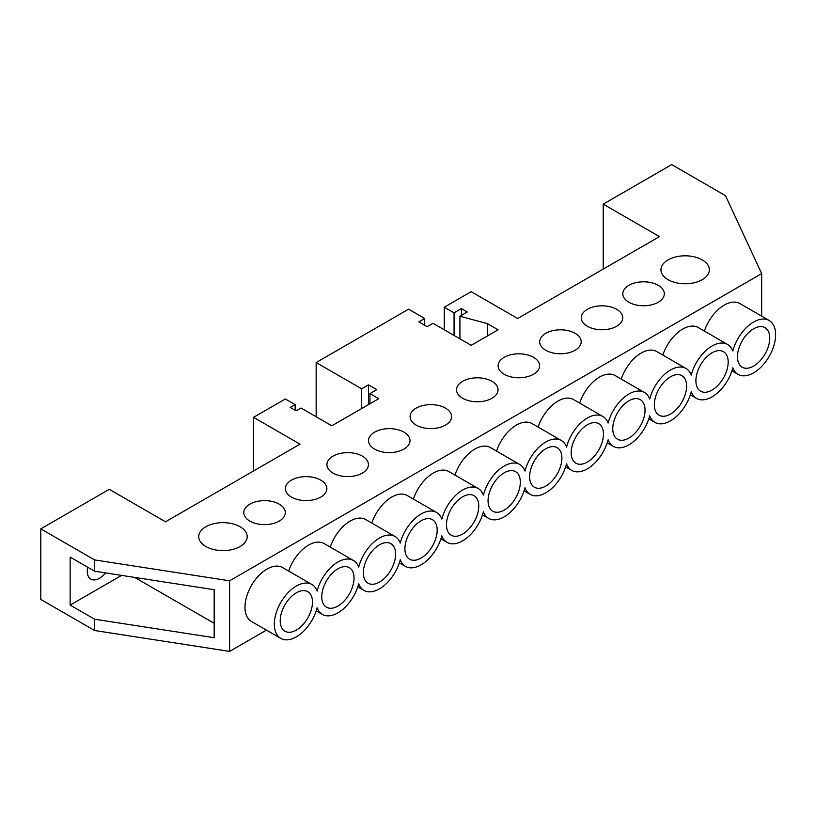 <?xml version="1.0" encoding="UTF-8"?>
<svg xmlns="http://www.w3.org/2000/svg" width="816" height="816" viewBox="0 0 816 816"><rect width="100%" height="100%" fill="white"/><g stroke="black" fill="none" stroke-linecap="round" stroke-linejoin="round"><path stroke-width="1.22" d="M668.029 279.674A24.205 13.974 180 0 1 660.94 269.79A24.205 13.974 180 0 1 675.883 256.877A24.205 13.974 180 0 1 702.26 259.906A24.205 13.974 180 0 1 709.349 269.79A24.205 13.974 180 0 1 694.406 282.703A24.205 13.974 180 0 1 668.029 279.674M545.761 448.81A22.828 13.178 -60 0 1 557.175 447.678A22.828 13.178 -60 0 1 560.674 465.967A22.828 13.178 -60 0 1 545.761 486.081A22.828 13.178 -60 0 1 534.347 487.213A22.828 13.178 -60 0 1 530.849 468.914A22.828 13.178 -60 0 1 545.761 448.81M587.336 424.81A22.828 13.178 -60 0 1 598.74 423.677A22.828 13.178 -60 0 1 602.239 441.966A22.828 13.178 -60 0 1 587.336 462.08A22.828 13.178 -60 0 1 575.923 463.213A22.828 13.178 -60 0 1 572.424 444.914A22.828 13.178 -60 0 1 587.336 424.81M628.901 400.809A22.828 13.178 -60 0 1 640.315 399.677A22.828 13.178 -60 0 1 643.814 417.965A22.828 13.178 -60 0 1 628.901 438.08A22.828 13.178 -60 0 1 617.488 439.212A22.828 13.178 -60 0 1 613.989 420.913A22.828 13.178 -60 0 1 628.901 400.809M670.477 376.808A22.828 13.178 -60 0 1 681.89 375.676A22.828 13.178 -60 0 1 685.389 393.965A22.828 13.178 -60 0 1 670.477 414.079A22.828 13.178 -60 0 1 659.063 415.211A22.828 13.178 -60 0 1 655.564 396.913A22.828 13.178 -60 0 1 670.477 376.808M712.042 352.808A22.828 13.178 -60 0 1 723.455 351.676A22.828 13.178 -60 0 1 726.954 369.964A22.828 13.178 -60 0 1 712.042 390.079A22.828 13.178 -60 0 1 700.628 391.211A22.828 13.178 -60 0 1 697.129 372.912A22.828 13.178 -60 0 1 712.042 352.808M753.617 328.807A22.828 13.178 -60 0 1 765.031 327.675A22.828 13.178 -60 0 1 768.529 345.964A22.828 13.178 -60 0 1 753.617 366.078A22.828 13.178 -60 0 1 742.203 367.21A22.828 13.178 -60 0 1 738.704 348.911A22.828 13.178 -60 0 1 753.617 328.807M488.631 518.395A31.12 17.972 120 0 1 483.409 511.795A31.12 17.972 120 0 1 462.621 540.855A31.12 17.972 120 0 1 447.056 542.395A31.12 17.972 120 0 1 441.833 535.796A31.12 17.972 120 0 1 421.046 564.856A31.12 17.972 120 0 1 405.491 566.396A31.12 17.972 120 0 1 400.268 559.796A31.12 17.972 120 0 1 379.481 588.856A31.12 17.972 120 0 1 363.916 590.396A31.12 17.972 120 0 1 358.693 583.797A31.12 17.972 120 0 1 337.906 612.857A31.12 17.972 120 0 1 322.351 614.397A31.12 17.972 120 0 1 317.118 607.798A31.12 17.972 120 0 1 296.341 636.857A31.12 17.972 120 0 1 280.775 638.398A31.12 17.972 120 0 1 276.002 613.459A31.12 17.972 120 0 1 296.341 586.031A31.12 17.972 120 0 1 311.896 584.491A31.12 17.972 120 0 1 317.118 591.09A31.12 17.972 120 0 1 353.471 560.49A31.12 17.972 120 0 1 358.693 567.089A31.12 17.972 120 0 1 395.036 536.489A31.12 17.972 120 0 1 400.268 543.089A31.12 17.972 120 0 1 436.611 512.489A31.12 17.972 120 0 1 441.833 519.088A31.12 17.972 120 0 1 478.186 488.488A31.12 17.972 120 0 1 483.409 495.088A31.12 17.972 120 0 1 519.751 464.488A31.12 17.972 120 0 1 524.974 471.087A31.12 17.972 -60 0 1 561.326 440.487A31.12 17.972 -60 0 1 566.549 447.086A31.12 17.972 -60 0 1 602.891 416.486A31.12 17.972 -60 0 1 608.114 423.086A31.12 17.972 -60 0 1 644.467 392.486A31.12 17.972 -60 0 1 649.689 399.085A31.12 17.972 -60 0 1 686.032 368.485A31.12 17.972 -60 0 1 691.254 375.085A31.12 17.972 -60 0 1 727.607 344.485A31.12 17.972 -60 0 1 732.829 351.084A31.12 17.972 -60 0 1 753.617 322.024A31.12 17.972 -60 0 1 769.172 320.484A31.12 17.972 -60 0 1 773.945 345.423A31.12 17.972 -60 0 1 753.617 372.851A31.12 17.972 -60 0 1 738.052 374.391A31.12 17.972 -60 0 1 732.829 367.792A31.12 17.972 -60 0 1 712.042 396.851A31.12 17.972 -60 0 1 696.487 398.392A31.12 17.972 -60 0 1 691.254 391.792A31.12 17.972 -60 0 1 670.477 420.852A31.12 17.972 -60 0 1 654.911 422.392A31.12 17.972 -60 0 1 649.689 415.793A31.12 17.972 -60 0 1 628.901 444.853A31.12 17.972 -60 0 1 613.336 446.393A31.12 17.972 -60 0 1 608.114 439.793A31.12 17.972 -60 0 1 587.336 468.853A31.12 17.972 -60 0 1 571.771 470.393A31.12 17.972 -60 0 1 566.549 463.794A31.12 17.972 -60 0 1 545.761 492.854A31.12 17.972 -60 0 1 530.196 494.394A31.12 17.972 -60 0 1 524.974 487.795A31.12 17.972 120 0 1 504.186 516.854A31.12 17.972 120 0 1 488.631 518.395L482.501 514.855M462.621 398.259A20.747 11.975 180 0 1 456.542 389.793A20.747 11.975 180 0 1 469.353 378.726A20.747 11.975 180 0 1 491.966 381.317A20.747 11.975 180 0 1 498.046 389.793A20.747 11.975 180 0 1 485.234 400.86A20.747 11.975 180 0 1 462.621 398.259M504.186 374.258A20.747 11.975 180 0 1 498.117 365.792A20.747 11.975 180 0 1 510.918 354.725A20.747 11.975 180 0 1 533.531 357.316A20.747 11.975 180 0 1 539.611 365.792A20.747 11.975 180 0 1 526.799 376.859A20.747 11.975 180 0 1 504.186 374.258M545.761 350.258A20.747 11.975 180 0 1 539.682 341.792A20.747 11.975 180 0 1 552.493 330.725A20.747 11.975 180 0 1 575.107 333.316A20.747 11.975 180 0 1 581.186 341.792A20.747 11.975 180 0 1 568.375 352.859A20.747 11.975 180 0 1 545.761 350.258M587.336 326.257A20.747 11.975 180 0 1 581.257 317.791A20.747 11.975 180 0 1 594.068 306.724A20.747 11.975 180 0 1 616.672 309.315A20.747 11.975 180 0 1 622.751 317.791A20.747 11.975 180 0 1 609.94 328.858A20.747 11.975 180 0 1 587.336 326.257M628.901 302.257A20.747 11.975 180 0 1 622.822 293.791A20.747 11.975 180 0 1 635.633 282.724A20.747 11.975 180 0 1 658.247 285.314A20.747 11.975 180 0 1 664.326 293.791A20.747 11.975 180 0 1 651.515 304.858A20.747 11.975 180 0 1 628.901 302.257M769.172 320.484L739.837 303.542A31.12 17.972 120 0 0 724.271 305.082A31.12 17.972 120 0 0 704.392 331.082M240.098 526.738A24.205 13.974 0 0 0 213.71 523.709A24.205 13.974 0 0 0 198.767 536.622A24.205 13.974 0 0 0 205.856 546.506A24.205 13.974 0 0 0 232.244 549.535A24.205 13.974 0 0 0 247.187 536.622A24.205 13.974 0 0 0 240.098 526.738M504.186 510.082A22.828 13.178 120 0 0 519.098 489.967A22.828 13.178 120 0 0 515.6 471.679A22.828 13.178 120 0 0 504.186 472.811A22.828 13.178 120 0 0 489.284 492.915A22.828 13.178 120 0 0 492.782 511.214A22.828 13.178 120 0 0 504.186 510.082M462.621 534.082A22.828 13.178 120 0 0 477.533 513.968A22.828 13.178 120 0 0 474.035 495.679A22.828 13.178 120 0 0 462.621 496.811A22.828 13.178 120 0 0 447.709 516.916A22.828 13.178 120 0 0 451.207 535.214A22.828 13.178 120 0 0 462.621 534.082M421.046 558.083A22.828 13.178 120 0 0 435.958 537.968A22.828 13.178 120 0 0 432.46 519.68A22.828 13.178 120 0 0 421.046 520.812A22.828 13.178 120 0 0 406.144 540.916A22.828 13.178 120 0 0 409.642 559.215A22.828 13.178 120 0 0 421.046 558.083M379.481 582.083A22.828 13.178 120 0 0 394.393 561.969A22.828 13.178 120 0 0 390.895 543.68A22.828 13.178 120 0 0 379.481 544.813A22.828 13.178 120 0 0 364.568 564.917A22.828 13.178 120 0 0 368.067 583.216A22.828 13.178 120 0 0 379.481 582.083M337.906 606.084A22.828 13.178 120 0 0 352.818 585.97A22.828 13.178 120 0 0 349.319 567.681A22.828 13.178 120 0 0 337.906 568.813A22.828 13.178 120 0 0 322.993 588.917A22.828 13.178 120 0 0 326.492 607.216A22.828 13.178 120 0 0 337.906 606.084M445.505 408.143A20.747 11.975 0 0 0 422.892 405.552A20.747 11.975 0 0 0 410.081 416.619A20.747 11.975 0 0 0 416.16 425.085A20.747 11.975 0 0 0 438.773 427.686A20.747 11.975 0 0 0 451.585 416.619A20.747 11.975 0 0 0 445.505 408.143M403.93 432.143A20.747 11.975 0 0 0 381.317 429.553A20.747 11.975 0 0 0 368.516 440.62A20.747 11.975 0 0 0 374.585 449.086A20.747 11.975 0 0 0 397.198 451.687A20.747 11.975 0 0 0 410.009 440.62A20.747 11.975 0 0 0 403.93 432.143M362.365 456.144A20.747 11.975 0 0 0 339.752 453.553A20.747 11.975 0 0 0 326.941 464.62A20.747 11.975 0 0 0 333.02 473.086A20.747 11.975 0 0 0 355.633 475.687A20.747 11.975 0 0 0 368.434 464.62A20.747 11.975 0 0 0 362.365 456.144M320.79 480.145A20.747 11.975 0 0 0 298.177 477.554A20.747 11.975 0 0 0 285.365 488.621A20.747 11.975 0 0 0 291.445 497.087A20.747 11.975 0 0 0 314.058 499.688A20.747 11.975 0 0 0 326.869 488.621A20.747 11.975 0 0 0 320.79 480.145M279.225 504.145A20.747 11.975 0 0 0 256.612 501.554A20.747 11.975 0 0 0 243.8 512.621A20.747 11.975 0 0 0 249.88 521.087A20.747 11.975 0 0 0 272.493 523.688A20.747 11.975 0 0 0 285.294 512.621A20.747 11.975 0 0 0 279.225 504.145M296.341 630.085A22.828 13.178 120 0 0 311.253 609.97A22.828 13.178 120 0 0 307.754 591.682A22.828 13.178 120 0 0 296.341 592.814A22.828 13.178 120 0 0 281.428 612.918A22.828 13.178 120 0 0 284.927 631.217A22.828 13.178 120 0 0 296.341 630.085M105.56 572.903A17.289 9.986 -60 0 1 99.491 578.269A17.289 9.986 -60 0 1 90.841 579.125A17.289 9.986 -60 0 1 87.7 567.222M311.896 584.491L282.56 567.548A31.12 17.972 120 0 0 266.995 569.089A31.12 17.972 120 0 0 246.656 596.516A31.12 17.972 120 0 0 251.43 621.455L280.775 638.398M378.746 398.687L331.796 425.789L300.982 408L296.096 410.825L290.221 407.439L295.117 404.614L285.335 398.973L253.541 417.323L300.002 444.149L165.515 521.791L109.273 489.325L40.8 528.86L94.595 559.919L229.602 580.798L761.665 273.615L725.495 195.667L671.701 164.608L603.228 204.143L659.471 236.609L517.64 318.495L471.179 291.669L444.281 307.204L454.063 312.844L461.397 308.611L467.262 311.998L459.928 316.241L487.417 323.636L498.076 329.786L471.179 345.321L433.031 323.299L427.166 326.686L418.853 321.881L424.718 318.495L408.581 309.182L316.149 362.549L361.631 388.804L368.475 384.846L376.788 389.65L369.944 393.608L378.746 398.687M40.8 528.86L40.8 599.444L94.595 630.503L229.602 651.392L266.434 630.125M662.816 355.082A31.12 17.972 -60 0 1 698.261 327.542L727.607 344.485M353.471 560.49L324.125 543.548A31.12 17.972 120 0 0 288.68 571.088M395.036 536.489L365.701 519.547A31.12 17.972 120 0 0 330.256 547.087M436.611 512.489L407.266 495.547A31.12 17.972 120 0 0 371.821 523.087M478.186 488.488L448.841 471.546A31.12 17.972 120 0 0 413.396 499.086M519.751 464.488L490.406 447.545A31.12 17.972 120 0 0 454.961 475.085M496.536 451.085A31.12 17.972 -60 0 1 531.981 423.545L561.326 440.487M538.101 427.084A31.12 17.972 -60 0 1 573.546 399.544L602.891 416.486M579.676 403.084A31.12 17.972 -60 0 1 615.121 375.544L644.467 392.486M621.251 379.083A31.12 17.972 -60 0 1 656.696 351.543L686.032 368.485M229.602 651.392L229.602 580.798M761.665 316.149L761.665 273.615M94.595 571.21L214.169 589.703L214.169 637.704L94.595 619.211L70.145 605.095L70.145 557.093L94.595 571.21L94.595 559.919M94.595 630.503L94.595 619.211M603.228 269.086L603.228 204.143M214.169 623.302L134.681 577.412M121.594 575.382L70.145 605.095M487.417 335.947L487.417 323.636M459.928 338.824L459.928 316.241M461.397 315.394L461.397 308.611M454.063 335.437L454.063 312.844M444.281 329.786L444.281 307.204M368.475 404.614L368.475 384.846M369.944 403.767L369.944 393.608M424.718 325.278L424.718 318.495M316.149 416.762L316.149 362.549M361.631 408.571L361.631 388.804M253.541 470.975L253.541 417.323M295.117 410.264L295.117 404.614M322.351 614.397L316.22 610.858M363.916 590.396L357.796 586.857M405.491 566.396L399.361 562.856M447.056 542.395L440.936 538.856M738.052 374.391L731.932 370.852M530.196 494.394L524.076 490.855M696.487 398.392L690.356 394.852M654.911 422.392L648.781 418.853M613.336 446.393L607.216 442.853M571.771 470.393L565.641 466.854"/></g></svg>

